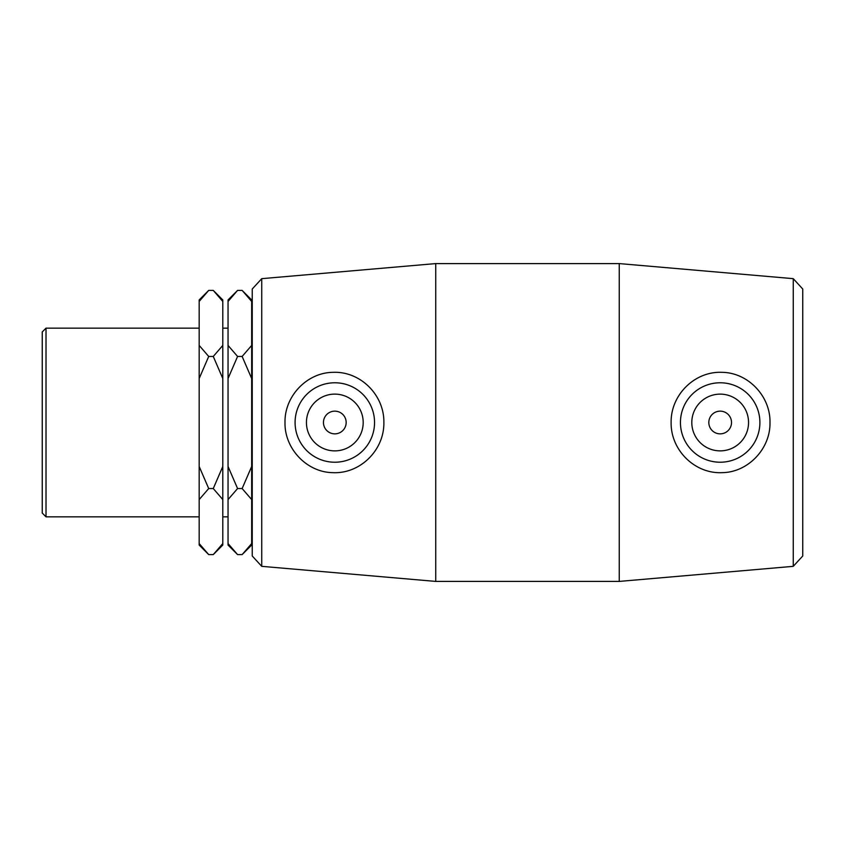 <?xml version="1.0" encoding="UTF-8"?>
<svg xmlns="http://www.w3.org/2000/svg" width="845" height="845" viewBox="0 0 845 845"><rect width="100%" height="100%" fill="white"/><g stroke="black" fill="none" stroke-linecap="round" stroke-linejoin="round"><path stroke-width="1.27" d="M208.704 554.595L199.177 543.557L199.177 545.057L208.704 554.595L213.267 554.595L222.795 543.557L222.795 466.482L213.267 488.547L222.795 499.575M213.267 488.547L208.704 488.547L199.177 466.482L199.177 378.518L208.704 356.453L199.177 345.425L199.177 301.443L208.704 290.405L213.267 290.405L222.795 301.443L222.795 345.425L213.267 356.453L222.795 378.518L222.795 466.482M199.177 543.557L199.177 499.575L208.704 488.547M251.673 543.557L242.135 554.595L237.582 554.595L228.044 543.557L228.044 499.575L237.582 488.547L228.044 466.482L228.044 378.518L237.582 356.453L228.044 345.425L228.044 301.443L237.582 290.405L242.135 290.405L251.673 301.443L251.673 345.425L242.135 356.453L251.673 378.518L251.673 466.482L242.135 488.547L251.673 499.575L251.673 545.057L242.135 554.595M242.135 488.547L237.582 488.547M213.267 356.453L208.704 356.453M242.135 356.453L237.582 356.453M251.673 301.443L251.673 299.943L242.135 290.405M251.673 378.518L251.673 345.425M251.673 499.575L251.673 466.482M237.582 290.405L228.044 299.943L228.044 301.443M228.044 345.425L228.044 378.518M228.044 466.482L228.044 499.575M228.044 543.557L228.044 545.057L237.582 554.595M208.704 290.405L199.177 299.943L199.177 301.443M199.177 345.425L199.177 378.518M199.177 466.482L199.177 499.575M222.795 301.443L222.795 299.943L213.267 290.405M222.795 378.518L222.795 345.425M213.267 554.595L222.795 545.057L222.795 543.557M793.254 422.5L793.254 566.34L619.248 581.413L619.248 263.587L793.254 278.66L793.254 422.5M793.254 566.34L802.75 555.989L802.75 289.011L793.254 278.66M671.12 422.5C670.645 394.974 694.706 371.071 721.989 372.339C748.174 372.539 770.608 396.421 769.985 422.5C770.598 448.579 748.174 472.461 721.989 472.661C694.696 473.929 670.634 450.026 671.12 422.5M261.739 278.66L252.243 289.011L252.243 555.989L261.739 566.34L261.739 278.66L435.745 263.587L435.745 581.413L619.248 581.413M383.873 422.5C384.348 450.026 360.287 473.929 333.004 472.661C306.82 472.461 284.385 448.579 285.008 422.5C284.385 396.421 306.82 372.539 333.004 372.339C360.287 371.071 384.348 394.974 383.873 422.5M46.021 328.145L42.25 331.927L42.25 513.073L46.021 516.855L46.021 328.145L199.177 328.145M708.818 422.5A11.355 11.355 0 0 1 725.844 412.666A11.355 11.355 0 0 1 725.844 432.334A11.355 11.355 0 0 1 708.818 422.5M691.802 422.5A28.381 28.381 0 0 1 734.358 397.921A28.381 28.381 0 0 1 734.358 447.079A28.381 28.381 0 0 1 691.802 422.5M346.165 422.5A11.355 11.355 0 0 1 329.138 432.334A11.355 11.355 0 0 1 329.138 412.666A11.355 11.355 0 0 1 346.165 422.5M363.192 422.5A28.381 28.381 0 0 1 320.625 447.079A28.381 28.381 0 0 1 320.625 397.921A28.381 28.381 0 0 1 363.192 422.5M295.085 422.5A39.726 39.726 0 0 1 334.81 382.774A39.726 39.726 0 0 1 374.546 422.5A39.726 39.726 0 0 1 334.821 462.226A39.726 39.726 0 0 1 295.085 422.5M680.447 422.5A39.726 39.726 0 0 0 720.172 462.226A39.726 39.726 0 0 0 759.898 422.5A39.726 39.726 0 0 0 720.172 382.774A39.726 39.726 0 0 0 680.447 422.5M261.739 566.34L435.745 581.413M46.021 516.855L199.177 516.855M251.673 536.005L252.243 536.005M251.673 308.995L252.243 308.995M222.795 516.855L228.044 516.855M222.795 328.145L228.044 328.145M435.745 263.587L619.248 263.587"/></g></svg>
